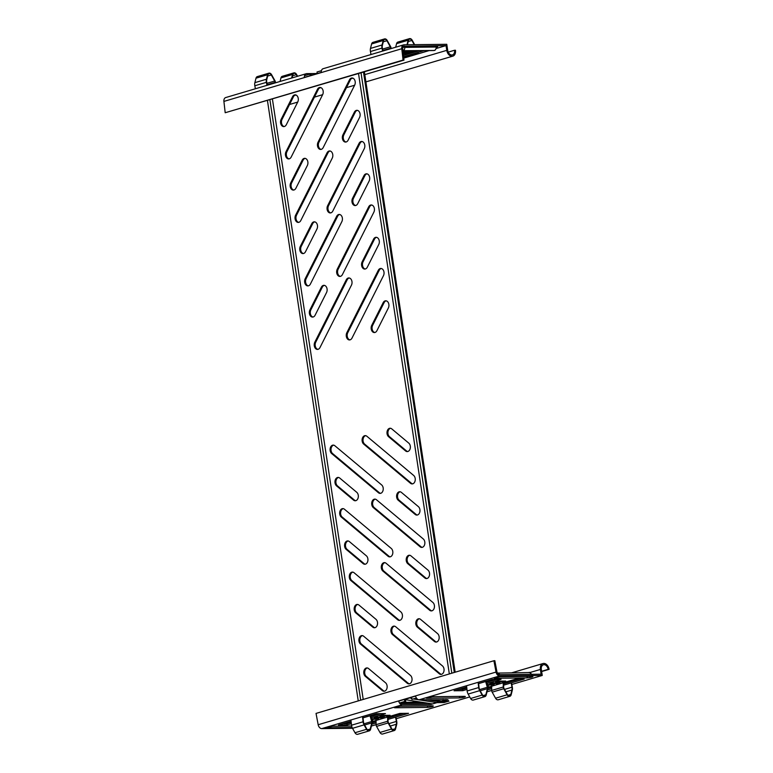 <?xml version="1.0" encoding="UTF-8"?>
<svg xmlns="http://www.w3.org/2000/svg" width="773" height="773" viewBox="0 0 773 773"><rect width="100%" height="100%" fill="white"/><g stroke="black" fill="none" stroke-linecap="round" stroke-linejoin="round"><path stroke-width="1.16" d="M386.171 300.842A4.541 3.189 -90.6 0 0 386.007 300.881A4.541 3.189 -90.6 0 0 384.094 302.658L372.654 325.336A4.541 3.189 -90.6 0 0 374.837 332.506M388.346 308.002A4.541 3.189 -90.6 0 0 388.577 303.258A4.541 3.189 -90.6 0 0 385.708 300.794A4.541 3.189 -90.6 0 0 385.089 300.89A4.541 3.189 -90.6 0 0 383.166 302.668L371.736 325.346A4.541 3.189 -90.6 0 0 371.504 330.1A4.541 3.189 -90.6 0 0 374.374 332.554A4.541 3.189 -90.6 0 0 376.915 330.689L388.346 308.002M376.567 237.34A4.541 3.189 -90.6 0 0 376.412 237.379A4.541 3.189 -90.6 0 0 374.49 239.157L363.049 261.844A4.541 3.189 -90.6 0 0 365.233 269.004M378.751 244.51A4.541 3.189 -90.6 0 0 378.973 239.765A4.541 3.189 -90.6 0 0 376.103 237.301A4.541 3.189 -90.6 0 0 375.485 237.388A4.541 3.189 -90.6 0 0 373.562 239.166L362.131 261.854A4.541 3.189 -90.6 0 0 361.899 266.598A4.541 3.189 -90.6 0 0 364.769 269.062A4.541 3.189 -90.6 0 0 367.31 267.187L378.751 244.51M366.962 173.848A4.541 3.189 -90.6 0 0 366.808 173.886A4.541 3.189 -90.6 0 0 364.885 175.664L353.454 198.352A4.541 3.189 -90.6 0 0 355.628 205.512M369.146 181.008A4.541 3.189 -90.6 0 0 369.368 176.263A4.541 3.189 -90.6 0 0 366.499 173.799A4.541 3.189 -90.6 0 0 365.88 173.896A4.541 3.189 -90.6 0 0 363.957 175.674L352.527 198.361A4.541 3.189 -90.6 0 0 352.295 203.106A4.541 3.189 -90.6 0 0 355.165 205.57A4.541 3.189 -90.6 0 0 357.706 203.695L369.146 181.008M357.358 110.346A4.541 3.189 -90.6 0 0 357.203 110.394A4.541 3.189 -90.6 0 0 355.28 112.162L343.85 134.85A4.541 3.189 -90.6 0 0 346.024 142.019M359.542 117.515A4.541 3.189 -90.6 0 0 359.774 112.771A4.541 3.189 -90.6 0 0 356.894 110.307A4.541 3.189 -90.6 0 0 356.276 110.404A4.541 3.189 -90.6 0 0 354.363 112.172L342.922 134.86A4.541 3.189 -90.6 0 0 342.69 139.604A4.541 3.189 -90.6 0 0 345.57 142.068A4.541 3.189 -90.6 0 0 348.101 140.203L359.542 117.515M349.261 277.99A4.541 3.189 -90.6 0 0 349.106 278.038A4.541 3.189 -90.6 0 0 347.183 279.807L315.742 342.197A4.541 3.189 -90.6 0 0 317.916 349.357M351.444 285.16A4.541 3.189 -90.6 0 0 351.676 280.415A4.541 3.189 -90.6 0 0 348.807 277.951A4.541 3.189 -90.6 0 0 348.179 278.048A4.541 3.189 -90.6 0 0 346.265 279.816L314.814 342.207A4.541 3.189 -90.6 0 0 314.582 346.951A4.541 3.189 -90.6 0 0 317.461 349.415A4.541 3.189 -90.6 0 0 319.993 347.541L351.444 285.16M339.666 214.498A4.541 3.189 -90.6 0 0 339.502 214.536A4.541 3.189 -90.6 0 0 337.588 216.314L306.137 278.695A4.541 3.189 -90.6 0 0 308.321 285.865M341.84 221.658A4.541 3.189 -90.6 0 0 342.072 216.913A4.541 3.189 -90.6 0 0 339.202 214.45A4.541 3.189 -90.6 0 0 338.574 214.546A4.541 3.189 -90.6 0 0 336.661 216.324L305.209 278.705A4.541 3.189 -90.6 0 0 304.987 283.459A4.541 3.189 -90.6 0 0 307.857 285.913A4.541 3.189 -90.6 0 0 310.398 284.049L341.84 221.658M330.061 150.996A4.541 3.189 -90.6 0 0 329.897 151.044A4.541 3.189 -90.6 0 0 327.984 152.812L296.532 215.203A4.541 3.189 -90.6 0 0 298.716 222.363M332.235 158.165A4.541 3.189 -90.6 0 0 332.467 153.421A4.541 3.189 -90.6 0 0 329.598 150.957A4.541 3.189 -90.6 0 0 328.979 151.054A4.541 3.189 -90.6 0 0 327.056 152.832L295.605 215.213A4.541 3.189 -90.6 0 0 295.383 219.957A4.541 3.189 -90.6 0 0 298.252 222.421A4.541 3.189 -90.6 0 0 300.794 220.547L332.235 158.165M320.457 87.504A4.541 3.189 -90.6 0 0 320.293 87.542A4.541 3.189 -90.6 0 0 318.379 89.32L286.928 151.701A4.541 3.189 -90.6 0 0 289.112 158.871M322.641 94.673A4.541 3.189 -90.6 0 0 322.863 89.919A4.541 3.189 -90.6 0 0 319.993 87.465A4.541 3.189 -90.6 0 0 319.375 87.552A4.541 3.189 -90.6 0 0 317.452 89.33L286.01 151.721A4.541 3.189 -90.6 0 0 285.778 156.465A4.541 3.189 -90.6 0 0 288.648 158.929A4.541 3.189 -90.6 0 0 291.189 157.054L322.641 94.673L314.437 97.127M381.282 268.511A4.541 3.189 -90.6 0 0 381.118 268.55A4.541 3.189 -90.6 0 0 379.205 270.328L347.753 332.719A4.541 3.189 -90.6 0 0 349.937 339.878M383.456 275.681A4.541 3.189 -90.6 0 0 383.688 270.927A4.541 3.189 -90.6 0 0 380.818 268.473A4.541 3.189 -90.6 0 0 380.2 268.56A4.541 3.189 -90.6 0 0 378.277 270.337L346.826 332.728A4.541 3.189 -90.6 0 0 346.604 337.472A4.541 3.189 -90.6 0 0 349.473 339.936A4.541 3.189 -90.6 0 0 352.015 338.062L383.456 275.681M371.678 205.019A4.541 3.189 -90.6 0 0 371.523 205.058A4.541 3.189 -90.6 0 0 369.6 206.835L338.149 269.217A4.541 3.189 -90.6 0 0 340.333 276.386M373.861 212.179A4.541 3.189 -90.6 0 0 374.084 207.435A4.541 3.189 -90.6 0 0 371.214 204.971A4.541 3.189 -90.6 0 0 370.596 205.067A4.541 3.189 -90.6 0 0 368.673 206.845L337.231 269.226A4.541 3.189 -90.6 0 0 336.999 273.971A4.541 3.189 -90.6 0 0 339.869 276.434A4.541 3.189 -90.6 0 0 342.41 274.57L373.861 212.179M362.073 141.517A4.541 3.189 -90.6 0 0 361.919 141.556A4.541 3.189 -90.6 0 0 359.996 143.334L328.544 205.724A4.541 3.189 -90.6 0 0 330.728 212.884M364.257 148.687A4.541 3.189 -90.6 0 0 364.479 143.942A4.541 3.189 -90.6 0 0 361.609 141.478A4.541 3.189 -90.6 0 0 360.991 141.575A4.541 3.189 -90.6 0 0 359.068 143.343L327.626 205.734A4.541 3.189 -90.6 0 0 327.394 210.478A4.541 3.189 -90.6 0 0 330.264 212.942A4.541 3.189 -90.6 0 0 332.805 211.068L364.257 148.687M352.469 78.025A4.541 3.189 -90.6 0 0 352.314 78.063A4.541 3.189 -90.6 0 0 350.391 79.841L318.949 142.222A4.541 3.189 -90.6 0 0 321.124 149.392M354.652 85.185A4.541 3.189 -90.6 0 0 354.884 80.44A4.541 3.189 -90.6 0 0 352.005 77.976A4.541 3.189 -90.6 0 0 351.386 78.073A4.541 3.189 -90.6 0 0 349.473 79.851L318.022 142.232A4.541 3.189 -90.6 0 0 317.79 146.976A4.541 3.189 -90.6 0 0 320.66 149.44A4.541 3.189 -90.6 0 0 323.201 147.575L354.652 85.185M324.36 285.363A4.541 3.189 -90.6 0 0 324.206 285.411A4.541 3.189 -90.6 0 0 322.283 287.189L310.852 309.867A4.541 3.189 -90.6 0 0 313.026 317.036M326.544 292.532A4.541 3.189 -90.6 0 0 326.776 287.788A4.541 3.189 -90.6 0 0 323.897 285.324A4.541 3.189 -90.6 0 0 323.278 285.421A4.541 3.189 -90.6 0 0 321.365 287.198L309.925 309.876A4.541 3.189 -90.6 0 0 309.693 314.621A4.541 3.189 -90.6 0 0 312.572 317.085A4.541 3.189 -90.6 0 0 315.104 315.22L326.544 292.532M314.766 221.87A4.541 3.189 -90.6 0 0 314.601 221.909A4.541 3.189 -90.6 0 0 312.679 223.687L301.248 246.374A4.541 3.189 -90.6 0 0 303.431 253.534M316.94 229.04A4.541 3.189 -90.6 0 0 317.172 224.286A4.541 3.189 -90.6 0 0 314.302 221.832A4.541 3.189 -90.6 0 0 313.674 221.919A4.541 3.189 -90.6 0 0 311.761 223.697L300.32 246.384A4.541 3.189 -90.6 0 0 300.098 251.128A4.541 3.189 -90.6 0 0 302.968 253.592A4.541 3.189 -90.6 0 0 305.509 251.718L316.94 229.04M305.161 158.378A4.541 3.189 -90.6 0 0 304.997 158.417A4.541 3.189 -90.6 0 0 303.084 160.195L291.643 182.872A4.541 3.189 -90.6 0 0 293.827 190.042M307.335 165.538A4.541 3.189 -90.6 0 0 307.567 160.794A4.541 3.189 -90.6 0 0 304.697 158.33A4.541 3.189 -90.6 0 0 304.079 158.426A4.541 3.189 -90.6 0 0 302.156 160.204L290.716 182.892A4.541 3.189 -90.6 0 0 290.493 187.636A4.541 3.189 -90.6 0 0 293.363 190.09A4.541 3.189 -90.6 0 0 295.904 188.226L307.335 165.538M295.557 94.876A4.541 3.189 -90.6 0 0 295.392 94.915A4.541 3.189 -90.6 0 0 293.479 96.693L282.039 119.38A4.541 3.189 -90.6 0 0 284.222 126.55M297.731 102.046A4.541 3.189 -90.6 0 0 297.963 97.301A4.541 3.189 -90.6 0 0 295.093 94.837A4.541 3.189 -90.6 0 0 294.474 94.934A4.541 3.189 -90.6 0 0 292.552 96.702L281.121 119.39A4.541 3.189 -90.6 0 0 280.889 124.134A4.541 3.189 -90.6 0 0 283.759 126.598A4.541 3.189 -90.6 0 0 286.3 124.733L297.731 102.046M407.7 451.529A4.541 3.189 89.4 0 1 406.521 450.949L389.495 436.687A4.541 3.189 89.4 0 1 387.959 431.923A4.541 3.189 89.4 0 1 390.578 428.29M407.864 451.49A4.541 3.189 89.4 0 1 407.245 451.587A4.541 3.189 89.4 0 1 405.593 450.959L388.568 436.697A4.541 3.189 89.4 0 1 387.089 431.605A4.541 3.189 89.4 0 1 390.114 428.252A4.541 3.189 89.4 0 1 391.766 428.88L408.791 443.142A4.541 3.189 89.4 0 1 410.337 447.789A4.541 3.189 89.4 0 1 407.864 451.49M417.304 515.031A4.541 3.189 89.4 0 1 416.125 514.441L399.1 500.179A4.541 3.189 89.4 0 1 397.564 495.416A4.541 3.189 89.4 0 1 400.182 491.792M417.468 514.982A4.541 3.189 89.4 0 1 416.84 515.079A4.541 3.189 89.4 0 1 415.198 514.451L398.172 500.189A4.541 3.189 89.4 0 1 396.684 495.106A4.541 3.189 89.4 0 1 399.718 491.744A4.541 3.189 89.4 0 1 401.371 492.372L418.386 506.634A4.541 3.189 89.4 0 1 419.942 511.282A4.541 3.189 89.4 0 1 417.468 514.982M426.909 578.523A4.541 3.189 89.4 0 1 425.72 577.933L408.704 563.681A4.541 3.189 89.4 0 1 407.168 558.918A4.541 3.189 89.4 0 1 409.787 555.285M427.073 578.484A4.541 3.189 89.4 0 1 426.445 578.581A4.541 3.189 89.4 0 1 424.802 577.943L407.777 563.691A4.541 3.189 89.4 0 1 406.289 558.599A4.541 3.189 89.4 0 1 409.323 555.246A4.541 3.189 89.4 0 1 410.965 555.874L427.991 570.126A4.541 3.189 89.4 0 1 429.546 574.783A4.541 3.189 89.4 0 1 427.073 578.484M380.577 493.338A4.541 3.189 89.4 0 1 379.388 492.749L332.583 453.538A4.541 3.189 89.4 0 1 331.047 448.775A4.541 3.189 89.4 0 1 333.665 445.151M380.731 493.3A4.541 3.189 89.4 0 1 380.113 493.396A4.541 3.189 89.4 0 1 378.47 492.759L331.656 453.548A4.541 3.189 89.4 0 1 330.168 448.466A4.541 3.189 89.4 0 1 333.202 445.103A4.541 3.189 89.4 0 1 334.844 445.731L381.659 484.942A4.541 3.189 89.4 0 1 383.205 489.599A4.541 3.189 89.4 0 1 380.731 493.3M390.181 556.831A4.541 3.189 89.4 0 1 388.993 556.251L342.178 517.04A4.541 3.189 89.4 0 1 340.642 512.277A4.541 3.189 89.4 0 1 343.26 508.644M390.336 556.792A4.541 3.189 89.4 0 1 389.718 556.889A4.541 3.189 89.4 0 1 388.065 556.26L341.26 517.05A4.541 3.189 89.4 0 1 339.772 511.958A4.541 3.189 89.4 0 1 342.806 508.605A4.541 3.189 89.4 0 1 344.449 509.233L391.264 548.444A4.541 3.189 89.4 0 1 392.81 553.091A4.541 3.189 89.4 0 1 390.336 556.792M399.786 620.332A4.541 3.189 89.4 0 1 398.597 619.743L351.783 580.533A4.541 3.189 89.4 0 1 350.246 575.769A4.541 3.189 89.4 0 1 352.865 572.136M399.941 620.294A4.541 3.189 89.4 0 1 399.322 620.381A4.541 3.189 89.4 0 1 397.67 619.753L350.865 580.542A4.541 3.189 89.4 0 1 349.377 575.46A4.541 3.189 89.4 0 1 352.401 572.097A4.541 3.189 89.4 0 1 354.053 572.725L400.868 611.936A4.541 3.189 89.4 0 1 402.414 616.583A4.541 3.189 89.4 0 1 399.941 620.294M412.589 483.859A4.541 3.189 89.4 0 1 411.41 483.27L364.595 444.06A4.541 3.189 89.4 0 1 363.059 439.296A4.541 3.189 89.4 0 1 365.677 435.663M412.753 483.821A4.541 3.189 89.4 0 1 412.135 483.908A4.541 3.189 89.4 0 1 410.482 483.28L363.668 444.069A4.541 3.189 89.4 0 1 362.189 438.987A4.541 3.189 89.4 0 1 365.214 435.624A4.541 3.189 89.4 0 1 366.866 436.252L413.671 475.463A4.541 3.189 89.4 0 1 415.227 480.11A4.541 3.189 89.4 0 1 412.753 483.821M422.193 547.352A4.541 3.189 89.4 0 1 421.014 546.762L374.2 507.561A4.541 3.189 89.4 0 1 372.663 502.788A4.541 3.189 89.4 0 1 375.282 499.165M422.358 547.313A4.541 3.189 89.4 0 1 421.729 547.41A4.541 3.189 89.4 0 1 420.087 546.772L373.272 507.571A4.541 3.189 89.4 0 1 371.784 502.479A4.541 3.189 89.4 0 1 374.818 499.116A4.541 3.189 89.4 0 1 376.47 499.754L423.275 538.955A4.541 3.189 89.4 0 1 424.831 543.612A4.541 3.189 89.4 0 1 422.358 547.313M431.798 610.854A4.541 3.189 89.4 0 1 430.609 610.264L383.804 571.054A4.541 3.189 89.4 0 1 382.268 566.29A4.541 3.189 89.4 0 1 384.886 562.657M431.962 610.805A4.541 3.189 89.4 0 1 431.334 610.902A4.541 3.189 89.4 0 1 429.691 610.274L382.877 571.063A4.541 3.189 89.4 0 1 381.389 565.971A4.541 3.189 89.4 0 1 384.423 562.618A4.541 3.189 89.4 0 1 386.065 563.246L432.88 602.457A4.541 3.189 89.4 0 1 434.426 607.105A4.541 3.189 89.4 0 1 431.962 610.805M355.677 500.711A4.541 3.189 89.4 0 1 354.488 500.121L337.463 485.869A4.541 3.189 89.4 0 1 335.936 481.106A4.541 3.189 89.4 0 1 338.555 477.472M355.831 500.672A4.541 3.189 89.4 0 1 355.213 500.769A4.541 3.189 89.4 0 1 353.57 500.131L336.545 485.879A4.541 3.189 89.4 0 1 335.057 480.787A4.541 3.189 89.4 0 1 338.091 477.434A4.541 3.189 89.4 0 1 339.734 478.062L356.759 492.314A4.541 3.189 89.4 0 1 358.305 496.971A4.541 3.189 89.4 0 1 355.831 500.672M365.281 564.213A4.541 3.189 89.4 0 1 364.093 563.623L347.067 549.361A4.541 3.189 89.4 0 1 345.531 544.598A4.541 3.189 89.4 0 1 348.15 540.965M365.436 564.164A4.541 3.189 89.4 0 1 364.817 564.261A4.541 3.189 89.4 0 1 363.165 563.633L346.149 549.371A4.541 3.189 89.4 0 1 344.661 544.289A4.541 3.189 89.4 0 1 347.695 540.926A4.541 3.189 89.4 0 1 349.338 541.554L366.363 555.816A4.541 3.189 89.4 0 1 367.909 560.464A4.541 3.189 89.4 0 1 365.436 564.164M374.886 627.705A4.541 3.189 89.4 0 1 373.697 627.116L356.672 612.863A4.541 3.189 89.4 0 1 355.136 608.09A4.541 3.189 89.4 0 1 357.754 604.467M375.04 627.666A4.541 3.189 89.4 0 1 374.422 627.763A4.541 3.189 89.4 0 1 372.77 627.125L355.744 612.873A4.541 3.189 89.4 0 1 354.266 607.781A4.541 3.189 89.4 0 1 357.29 604.418A4.541 3.189 89.4 0 1 358.943 605.056L375.968 619.308A4.541 3.189 89.4 0 1 377.514 623.966A4.541 3.189 89.4 0 1 375.04 627.666M384.481 691.197A4.541 3.189 89.4 0 1 383.302 690.618L366.276 676.356A4.541 3.189 89.4 0 1 364.74 671.592A4.541 3.189 89.4 0 1 367.359 667.959M384.645 691.159A4.541 3.189 89.4 0 1 384.026 691.255A4.541 3.189 89.4 0 1 382.374 690.627L365.349 676.365A4.541 3.189 89.4 0 1 363.87 671.283A4.541 3.189 89.4 0 1 366.895 667.92A4.541 3.189 89.4 0 1 368.547 668.548L385.563 682.81A4.541 3.189 89.4 0 1 387.118 687.458A4.541 3.189 89.4 0 1 384.645 691.159M436.513 642.025A4.541 3.189 89.4 0 1 435.325 641.435L418.309 627.174A4.541 3.189 89.4 0 1 416.773 622.41A4.541 3.189 89.4 0 1 419.391 618.777M436.668 641.976A4.541 3.189 89.4 0 1 436.049 642.073A4.541 3.189 89.4 0 1 434.407 641.445L417.381 627.183A4.541 3.189 89.4 0 1 415.893 622.101A4.541 3.189 89.4 0 1 418.927 618.738A4.541 3.189 89.4 0 1 420.57 619.366L437.595 633.628A4.541 3.189 89.4 0 1 439.141 638.276A4.541 3.189 89.4 0 1 436.668 641.976M409.381 683.825A4.541 3.189 89.4 0 1 408.202 683.235L361.387 644.035A4.541 3.189 89.4 0 1 359.851 639.261A4.541 3.189 89.4 0 1 362.469 635.638M409.545 683.786A4.541 3.189 89.4 0 1 408.927 683.883A4.541 3.189 89.4 0 1 407.274 683.255L360.46 644.044A4.541 3.189 89.4 0 1 358.981 638.952A4.541 3.189 89.4 0 1 362.006 635.59A4.541 3.189 89.4 0 1 363.658 636.227L410.473 675.428A4.541 3.189 89.4 0 1 412.019 680.085A4.541 3.189 89.4 0 1 409.545 683.786M441.402 674.346A4.541 3.189 89.4 0 1 440.214 673.756L393.399 634.546A4.541 3.189 89.4 0 1 391.872 629.782A4.541 3.189 89.4 0 1 394.491 626.159M441.557 674.307A4.541 3.189 89.4 0 1 440.939 674.404A4.541 3.189 89.4 0 1 439.296 673.766L392.481 634.556A4.541 3.189 89.4 0 1 390.993 629.473A4.541 3.189 89.4 0 1 394.027 626.111A4.541 3.189 89.4 0 1 395.67 626.739L442.485 665.949A4.541 3.189 89.4 0 1 444.031 670.606A4.541 3.189 89.4 0 1 441.557 674.307M363.213 699.439L272.415 99.089M358.527 73.58L449.326 673.94M304.514 75.706L309.905 74.102L310.833 74.092L311.026 75.416M317.259 73.57L317.017 71.995L321.413 70.701M399.506 703.015L404.781 701.449L404.472 699.381M411.584 697.275L411.893 699.343L416.405 698.009M309.905 74.102L310.147 75.677M411.893 699.343L416.55 698.232M400.694 702.928L405.709 701.44L405.371 699.246M404.781 701.449L405.709 701.44M454.292 672.471L363.494 72.111M455.181 672.21L364.383 71.85M451.838 673.196L361.039 72.836M358.247 700.918L267.448 100.558M269.903 99.833L360.691 700.183M403.177 52.912L404.666 52.893L403.332 53.289M402.994 51.279L410.444 51.182L407.777 51.975L403.071 52.023M415.246 50.747L406.791 53.25M403.603 56.7L424.029 50.641M306.069 75.242A2.918 2.039 -106.5 0 1 306.601 74.952A2.918 2.039 -106.5 0 1 306.997 74.894L307.248 74.894M310.949 74.855L313.007 74.826M403.767 58.11L429.16 50.583M437.083 48.245L446.05 45.588L403.612 46.283M419.372 50.699L403.458 55.414M403.062 60.062L225.194 112.742L403.989 60.12L403.062 60.062L401.776 48.738A4.213 2.947 -106.5 0 1 403.612 44.873A4.213 2.947 -106.5 0 1 404.182 44.786L446.784 44.303L447.693 50.342A4.802 3.353 73.5 0 0 452.476 54.902A4.802 3.353 73.5 0 0 454.534 50.255L448.224 52.129M403.612 44.873L323.124 68.71A4.213 2.947 73.5 0 0 321.278 72.382L304.378 77.387A4.213 2.947 -106.5 0 1 306.234 73.715A4.213 2.947 -106.5 0 1 306.804 73.628L317.249 73.503M407.777 51.975L407.661 51.211M454.534 50.255L455.461 50.245A6.097 4.261 73.5 0 1 452.843 56.139A6.097 4.261 73.5 0 1 446.775 50.351L446.05 45.588M306.234 73.715L225.745 97.543A4.213 2.947 73.5 0 0 223.909 101.408L225.194 112.742M403.989 60.12L402.714 48.786A2.918 2.039 -106.5 0 1 403.979 46.119A2.918 2.039 -106.5 0 1 404.376 46.061M447.934 699.7L441.586 701.266L448.601 701.188L443.973 702.56L436.967 702.638L430.996 704.454L402.26 704.783A4.213 2.947 -106.5 0 1 398.704 701.092L415.603 696.087A4.213 2.947 73.5 0 0 419.15 699.778L447.934 699.7M466.824 688.163L462.631 689.4L458.515 689.448M496.411 679.399L486.275 682.395M487.811 688.521L491.686 687.381M503.619 683.844L519.514 679.138M403.902 713.373L388.007 718.078M376.074 721.615L372.2 722.765M342.903 723.683L347.019 723.634L351.213 722.397M370.663 716.639L380.799 713.634M352.498 728.263L321.771 728.61A4.213 2.947 73.5 0 1 318.176 724.736L316.031 713.411L493.899 660.741L494.817 660.664L496.962 671.988A2.918 2.039 -106.5 0 0 499.445 674.674L541.119 674.201L540.404 669.437A6.097 4.261 73.5 0 1 543.013 663.543A6.097 4.261 73.5 0 1 549.091 669.341L548.163 669.35A4.802 3.353 73.5 0 0 543.38 664.79A4.802 3.353 73.5 0 0 541.322 669.428L542.24 675.457L511.823 684.463M427.981 703.217L402.066 703.507A2.918 2.039 -106.5 0 1 400.491 702.715M388.027 719.402L408.569 713.315L399.786 713.421L372.122 721.615M371.871 724.185L376.084 722.939M371.784 720.446L372.75 720.436L371.861 720.697M371.301 718.803L378.528 718.726L371.523 719.566M376.915 717.093L384.307 717.015L381.64 717.808L374.248 717.885L376.915 717.093M487.473 686.463L488.362 686.202L487.396 686.211M466.699 687.023L454.051 690.772L462.824 690.666L466.969 689.439M486.632 683.622L501.068 679.341L492.285 679.448L478.613 683.496M487.135 685.332L494.14 684.491L486.913 684.569M489.86 683.651L497.252 683.564L499.928 682.781L492.527 682.859L489.86 683.651M495.638 681.941L503.039 681.854L505.706 681.061L498.305 681.148L495.638 681.941M487.734 687.371L515.398 679.187L524.181 679.081L503.638 685.168M491.696 688.704L487.483 689.951M380.026 716.175L382.693 715.383L390.094 715.305L387.428 716.088L380.026 716.175M363.001 717.731L376.673 713.682L385.456 713.585L371.021 717.856M351.357 723.683L347.212 724.91L338.429 725.006L351.077 721.257M371.398 726.05L376.103 724.659M396.211 718.706L469.723 696.927M487.009 691.816L491.715 690.424L491.676 686.202M419.15 699.778L499.638 675.94L542.24 675.457M405.439 699.691L432.484 703.923L436.842 702.628L413.835 699.034M431.112 699.642L441.47 701.256L445.828 699.971A1.314 0.918 73.5 0 0 445.944 699.98M445.828 699.971L442.871 699.507M462.631 689.4L462.824 690.666M491.396 684.791L491.473 685.274M497.145 682.81L497.252 683.564M502.923 681.1L503.039 681.854M387.312 715.334L387.428 716.088M381.524 717.044L381.64 717.808M375.784 719.025L375.862 719.518M347.212 724.91L347.019 723.634M437.914 700.763A1.295 0.908 -90.6 0 0 437.769 701.43L426.541 699.691M437.682 701.43A1.295 0.908 93.2 0 1 437.856 700.763A1.295 0.879 95.1 0 0 437.653 701.43L437.653 701.43A1.295 0.908 89.4 0 1 436.967 702.638A1.314 0.918 73.5 0 1 436.842 702.628A1.295 0.879 -81.1 0 0 437.653 701.43M407.97 698.473L405.39 699.314M541.641 671.544L549.091 669.341M541.602 671.293L548.163 669.35M499.638 675.94A4.213 2.947 -106.5 0 1 496.044 672.066L493.899 660.741M399.602 700.956L398.704 701.092M404.492 699.507L411.603 697.401M487.541 682.028L486.169 682.037L487.686 687.187A2.59 1.817 -106.5 0 1 487.744 688.907L486.207 695.033A3.247 2.271 -106.5 0 1 484.874 696.628L473.308 700.048A3.247 2.271 -106.5 0 1 472.873 700.116A3.247 2.271 -106.5 0 1 470.602 698.502L468.129 694.067A5.904 4.126 -106.5 0 1 467.143 690.965L466.602 686.221M484.874 696.628A3.247 2.271 -106.5 0 1 484.429 696.686A3.247 2.271 -106.5 0 1 482.159 695.072L479.695 690.647A5.904 4.126 -106.5 0 1 478.7 687.545L478.168 682.801M478.632 683.612L485.647 681.535L487.328 687.284A2.077 1.449 -106.5 0 1 487.386 688.656L485.84 694.792A2.725 1.904 -106.5 0 1 484.719 696.125A2.725 1.904 -106.5 0 1 484.352 696.183A2.725 1.904 -106.5 0 1 482.449 694.83L479.975 690.395A5.392 3.768 -106.5 0 1 479.076 687.564L478.535 682.82M489.319 681.496L485.647 681.535M492.072 684.511A0.783 0.541 73.5 0 0 492.121 684.578L487.116 685.265M487.038 684.994L488.323 684.617A0.783 0.541 73.5 0 0 488.352 684.549M488.323 684.617L492.121 684.578M505.89 691.825L511.919 690.038L510.798 694.502A2.725 1.904 73.5 0 1 509.678 695.845A2.725 1.904 73.5 0 1 507.407 694.54L504.025 688.472A2.077 1.449 73.5 0 1 503.658 687.1L503.61 682.675M495.561 698.222L507.117 694.792A3.247 2.271 73.5 0 0 509.832 696.338L498.266 699.768A3.247 2.271 -106.5 0 1 495.561 698.222L492.169 692.144A2.59 1.817 -106.5 0 1 491.715 690.434L503.281 687.004L503.233 682.781M503.281 687.004A2.59 1.817 73.5 0 0 503.735 688.724L507.117 694.792M509.832 696.338A3.247 2.271 73.5 0 0 511.166 694.743L512.286 690.279A5.904 4.126 73.5 0 0 512.335 687.168L511.513 682.83M511.919 690.038A5.392 3.768 73.5 0 0 511.968 687.197L511.166 682.936M510.924 681.68L510.779 680.887L503.619 683.003M512.103 681.332L510.779 680.887M371.919 716.262L370.557 716.281L372.064 721.422A2.59 1.817 -106.5 0 1 372.132 723.142L370.596 729.268A3.247 2.271 -106.5 0 1 369.262 730.862L357.696 734.282A3.247 2.271 -106.5 0 1 357.261 734.35A3.247 2.271 -106.5 0 1 354.991 732.736L352.517 728.311A5.904 4.126 -106.5 0 1 351.531 725.209L350.99 720.465M369.262 730.862A3.247 2.271 -106.5 0 1 368.818 730.929A3.247 2.271 -106.5 0 1 366.547 729.316L364.083 724.881A5.904 4.126 -106.5 0 1 363.088 721.779L362.556 717.035M363.02 717.856L370.035 715.779L371.716 721.518A2.077 1.449 -106.5 0 1 371.774 722.9L370.228 729.026A2.725 1.904 -106.5 0 1 369.108 730.359A2.725 1.904 -106.5 0 1 368.74 730.417A2.725 1.904 -106.5 0 1 366.837 729.065L364.363 724.63A5.392 3.768 -106.5 0 1 363.465 721.808L362.924 717.064M373.707 715.73L370.035 715.779M376.461 718.745A0.783 0.541 73.5 0 0 376.509 718.813L371.504 719.499M371.426 719.238L372.712 718.851A0.783 0.541 73.5 0 0 372.741 718.793M372.712 718.851L376.509 718.813M390.278 726.06L396.307 724.272L395.187 728.746A2.725 1.904 73.5 0 1 394.066 730.079A2.725 1.904 73.5 0 1 391.795 728.784L388.413 722.707A2.077 1.449 73.5 0 1 388.046 721.335L387.998 716.909M379.949 732.456L391.505 729.026A3.247 2.271 73.5 0 0 394.211 730.582L382.654 734.002A3.247 2.271 -106.5 0 1 379.949 732.456L376.557 726.378A2.59 1.817 -106.5 0 1 376.103 724.668L387.669 721.248L387.621 717.015M376.103 724.668L376.065 720.446M387.669 721.248A2.59 1.817 73.5 0 0 388.123 722.958L391.505 729.026M394.211 730.582A3.247 2.271 73.5 0 0 395.544 728.987L396.675 724.514A5.904 4.126 73.5 0 0 396.723 721.402L395.902 717.073M396.307 724.272A5.392 3.768 73.5 0 0 396.356 721.431L395.554 717.17M395.312 715.914L395.158 715.122L388.007 717.238M396.491 715.566L395.158 715.122M391.061 48.593L391.051 48.264A2.59 1.817 73.5 0 0 390.597 46.554L387.215 40.476A3.247 2.271 73.5 0 0 384.944 38.863A3.247 2.271 73.5 0 0 384.5 38.93A3.247 2.271 73.5 0 0 383.166 40.525L382.046 44.998A5.904 4.126 73.5 0 0 381.997 48.11L382.567 51.105M384.5 38.93L372.944 42.36A3.247 2.271 73.5 0 0 371.61 43.945L370.489 48.419A5.904 4.126 73.5 0 0 370.431 51.53L371.001 54.525M390.684 48.699L390.674 48.177A2.077 1.449 73.5 0 0 390.307 46.805L386.925 40.727A2.725 1.904 73.5 0 0 385.022 39.375A2.725 1.904 73.5 0 0 384.654 39.433A2.725 1.904 73.5 0 0 383.534 40.766L382.413 45.24A5.392 3.768 73.5 0 0 382.364 48.081L382.915 50.999M408.057 52.873L403.216 53.289M403.274 53.801L408.685 53.733L403.448 55.289M408.405 52.777L408.685 53.733M414.241 44.67L411.883 40.447A2.725 1.904 73.5 0 0 409.613 39.143A2.725 1.904 73.5 0 0 408.492 40.486L407.419 44.747M414.666 44.67A5.904 4.126 73.5 0 0 414.637 44.631L412.173 40.196A3.247 2.271 73.5 0 0 409.458 38.65A3.247 2.271 73.5 0 0 408.125 40.244L396.568 43.665L395.67 47.221M408.125 40.244L406.994 44.757M396.568 43.665A3.247 2.271 -106.5 0 1 397.902 42.071L409.458 38.65M404.298 56.487L404.414 57.444L415.971 54.023L415.864 53.066M415.719 51.781L415.603 50.738M416.077 51.675L415.971 50.738M416.222 52.96L416.85 53.115M418.27 53.095L415.971 54.023M275.449 82.827L275.439 82.498A2.59 1.817 73.5 0 0 274.985 80.788L271.603 74.72A3.247 2.271 73.5 0 0 269.333 73.106A3.247 2.271 73.5 0 0 268.888 73.174A3.247 2.271 73.5 0 0 267.555 74.759L266.434 79.233A5.904 4.126 73.5 0 0 266.385 82.344L266.956 85.339M268.888 73.174L257.332 76.595A3.247 2.271 73.5 0 0 255.998 78.189L254.877 82.653A5.904 4.126 73.5 0 0 254.819 85.764L255.39 88.769M275.072 82.943L275.062 82.411A2.077 1.449 73.5 0 0 274.695 81.039L271.313 74.971A2.725 1.904 73.5 0 0 269.41 73.609A2.725 1.904 73.5 0 0 269.043 73.667A2.725 1.904 73.5 0 0 267.922 75.01L266.791 79.474A5.392 3.768 73.5 0 0 266.753 82.315L267.303 85.243M297.219 76.382L296.272 74.681A2.725 1.904 73.5 0 0 293.991 73.387A2.725 1.904 73.5 0 0 292.88 74.72L292.078 77.899M297.586 76.276L296.561 74.43A3.247 2.271 73.5 0 0 293.846 72.884A3.247 2.271 73.5 0 0 292.513 74.479L280.957 77.899L280.058 81.465M292.513 74.479L291.624 78.034M280.957 77.899A3.247 2.271 -106.5 0 1 282.29 76.314L293.846 72.884M405.593 450.959L406.521 450.949M415.198 514.451L416.125 514.441M424.802 577.943L425.72 577.933M378.47 492.759L379.388 492.749M388.065 556.26L388.993 556.251M397.67 619.753L398.597 619.743M410.482 483.28L411.41 483.27M420.087 546.772L421.014 546.762M429.691 610.274L430.609 610.264M353.57 500.131L354.488 500.121M363.165 563.633L364.093 563.623M372.77 627.125L373.697 627.116M382.374 690.627L383.302 690.618M434.407 641.445L435.325 641.435M407.274 683.255L408.202 683.235M439.296 673.766L440.214 673.756M392.481 634.556L393.399 634.546M360.46 644.044L361.387 644.035M417.381 627.183L418.309 627.174M365.349 676.365L366.276 676.356M355.744 612.873L356.672 612.863M346.149 549.371L347.067 549.361M336.545 485.879L337.463 485.869M382.877 571.063L383.804 571.054M373.272 507.571L374.2 507.561M363.668 444.069L364.595 444.06M350.865 580.542L351.783 580.533M341.26 517.05L342.178 517.04M331.656 453.548L332.583 453.538M407.777 563.691L408.704 563.681M398.172 500.189L399.1 500.179M388.568 436.697L389.495 436.687M281.121 119.39L282.039 119.38M292.552 96.702L293.479 96.693M290.716 182.892L291.643 182.872M302.156 160.204L303.084 160.195M300.32 246.384L301.248 246.374M311.761 223.697L312.679 223.687M309.925 309.876L310.852 309.867M321.365 287.198L322.283 287.189M349.473 79.851L350.391 79.841M318.022 142.232L318.949 142.222M359.068 143.343L359.996 143.334M327.626 205.734L328.544 205.724M368.673 206.845L369.6 206.835M337.231 269.226L338.149 269.217M378.277 270.337L379.205 270.328M346.826 332.728L347.753 332.719M317.452 89.33L318.379 89.32M286.01 151.721L286.928 151.701M327.056 152.832L327.984 152.812M295.605 215.213L296.532 215.203M336.661 216.324L337.588 216.314M305.209 278.705L306.137 278.695M346.265 279.816L347.183 279.807M314.814 342.207L315.742 342.197M354.363 112.172L355.28 112.162M342.922 134.86L343.85 134.85M363.957 175.674L364.885 175.664M352.527 198.361L353.454 198.352M373.562 239.166L374.49 239.157M362.131 261.854L363.049 261.844M383.166 302.668L384.094 302.658M371.736 325.346L372.654 325.336M402.994 46.969A3.875 0.541 -8.6 0 1 405.052 46.815L402.781 47.54M402.936 50.825L434.126 50.467A3.111 2.184 89.4 0 1 433.701 50.535L434.919 50.351L437.218 47.201L436.194 47.018L404.772 47.375A3.111 2.184 89.4 0 1 403.062 50.718L402.926 50.728M434.126 50.467L403.062 50.718M306.997 74.894L306.234 75.116M405.052 46.815L436.484 46.457A3.875 0.541 -8.6 0 1 437.016 47.076M434.484 50.361A3.111 2.184 -90.6 0 0 436.194 47.018L436.484 46.457M446.775 50.351L364.798 74.623M352.894 78.15L351.329 78.614M320.882 87.629L319.317 88.093M295.982 95.002L294.416 95.466M401.776 48.738L223.909 101.408M400.714 706.193A3.875 0.541 171.4 0 0 395.303 707.015A3.875 0.541 171.4 0 0 395.409 707.768L426.831 707.411A3.875 0.541 171.4 0 0 432.242 706.59A3.875 0.541 171.4 0 0 432.136 705.836L400.714 706.193A1.817 1.275 -90.6 0 1 400.462 706.232L431.894 705.875A1.817 1.275 -90.6 0 0 432.136 705.836M400.25 706.213A1.817 1.275 -90.6 0 0 400.462 706.232L395.206 707.044M332.661 726.224A1.817 1.275 -90.6 0 0 332.873 726.243A1.817 1.275 -90.6 0 0 333.124 726.214A3.875 0.541 171.4 0 0 327.713 727.026A3.875 0.541 171.4 0 0 327.82 727.78L352.13 727.509M432.725 696.715L464.158 696.357A3.875 0.541 -8.6 0 1 464.264 697.111A3.875 0.541 -8.6 0 1 458.843 697.932L427.421 698.29A3.875 0.541 -8.6 0 1 427.314 697.526A3.875 0.541 -8.6 0 1 432.725 696.715A1.817 1.275 89.4 0 1 432.484 696.753A1.817 1.275 89.4 0 1 432.262 696.724M528.597 672.626A3.111 2.184 89.4 0 1 529.022 672.568A3.111 2.184 89.4 0 1 531.012 674.317M500.315 676.694L531.747 676.346A3.875 0.541 -8.6 0 1 531.843 677.1A3.875 0.541 -8.6 0 1 526.432 677.911L495.01 678.269A3.875 0.541 -8.6 0 1 494.904 677.515A3.875 0.541 -8.6 0 1 500.315 676.694A1.817 1.275 89.4 0 1 500.063 676.733A1.817 1.275 89.4 0 1 499.851 676.713M446.118 699.98L446.04 699.468M430.996 704.454L430.88 703.672M351.657 726.002L333.124 726.214M321.771 728.61L402.26 704.783M440.939 701.179A1.295 0.879 -81.1 0 0 441.47 701.256A1.314 0.918 -106.5 0 0 441.586 701.266A1.295 0.908 89.4 0 1 441.296 701.285M444.697 701.256A1.295 0.908 -90.6 0 0 444.688 701.353L437.769 701.43M437.566 701.411A1.295 0.879 98.9 0 1 437.769 700.744M445.973 701.246L444.688 701.353A1.295 0.908 -90.6 0 1 443.973 702.56M411.806 698.715A3.372 0.763 -3.4 0 1 411.651 697.739M495.889 677.283A1.817 1.275 89.4 0 1 495.01 678.269M527.428 676.423A1.817 1.275 89.4 0 1 526.432 677.911M531.747 676.346A1.817 1.275 89.4 0 1 531.495 676.375A1.817 1.275 89.4 0 1 531.244 676.346M499.58 674.674A3.111 2.184 -90.6 0 0 497.59 672.925A3.111 2.184 -90.6 0 0 497.271 672.954M428.3 697.304A1.817 1.275 89.4 0 1 427.421 698.29M459.838 696.444A1.817 1.275 89.4 0 1 458.843 697.932M464.158 696.357A1.817 1.275 89.4 0 1 463.906 696.396A1.817 1.275 89.4 0 1 463.655 696.367M327.82 727.78A1.817 1.275 -90.6 0 0 328.699 726.794M395.409 707.768A1.817 1.275 -90.6 0 0 396.288 706.783M431.643 705.846A1.817 1.275 -90.6 0 0 431.894 705.875L432.223 705.836M426.831 707.411A1.817 1.275 -90.6 0 0 427.827 705.923M529.66 672.616L540.404 669.437M318.176 724.736L496.044 672.066M470.602 698.502L482.159 695.072M483.057 695.613L485.84 694.792M480.197 690.791L487.386 688.656M479.589 689.584L487.328 687.284M468.129 694.067L479.695 690.647M467.143 690.965L478.7 687.545M492.169 692.144L503.735 688.724M508.016 695.333L510.798 694.502M504.537 689.4L511.968 687.197M354.991 732.736L366.547 729.316M367.446 729.847L370.228 729.026M364.585 725.026L371.774 722.9M363.977 723.818L371.716 721.518M352.517 728.311L364.083 724.881M351.531 725.209L363.088 721.779M376.557 726.378L388.123 722.958M392.404 729.567L395.187 728.746M388.925 723.634L396.356 721.431M383.166 40.525L371.61 43.945M386.925 40.727L383.273 41.81M390.307 46.805L382.558 49.095M390.674 48.177L382.819 50.496M382.046 44.998L370.489 48.419M381.997 48.11L370.431 51.53M411.883 40.447L408.221 41.529M267.555 74.759L255.998 78.189M271.313 74.971L267.661 76.054M274.695 81.039L266.946 83.339M275.062 82.411L267.207 84.74M266.434 79.233L254.877 82.653M266.385 82.344L254.819 85.764M296.272 74.681L292.609 75.764M402.946 50.883L433.701 50.535M452.843 56.139L365.9 81.89M354.633 85.233L346.459 87.649M297.711 102.084L289.537 104.5M327.617 727.055L332.873 726.243L351.667 726.031M427.227 697.555L432.484 696.753L464.244 696.357M532.143 674.897C530.307 672.713 529.263 671.94 529.022 672.568L496.382 673.099M494.817 677.544L500.063 676.733L531.834 676.336M430.735 699.642L441.412 701.295L448.929 701.237L448.234 700.599M347.782 722.233L351.184 722.195M402.578 702.367L421.198 702.155M412.289 702.251L415.584 701.275M511.89 672.761L543.013 663.543"/></g></svg>
